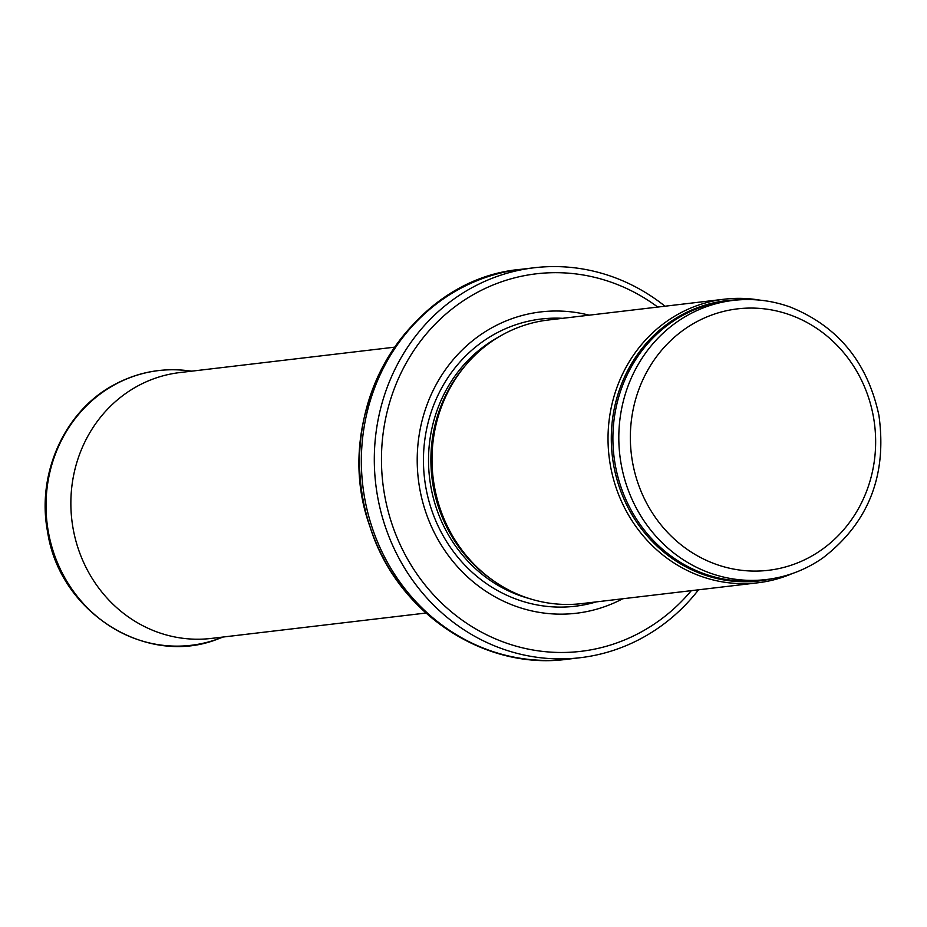 <?xml version="1.0" encoding="UTF-8"?>
<svg xmlns="http://www.w3.org/2000/svg" width="927" height="927" viewBox="0 0 927 927"><rect width="100%" height="100%" fill="white"/><g stroke="black" fill="none" stroke-linecap="round" stroke-linejoin="round"><path stroke-width="1.39" d="M759.873 300.139A142.781 132.897 83.3 0 0 724.288 299.201A142.781 132.897 83.3 0 0 609.085 456.605A142.781 132.897 83.3 0 0 757.822 582.793A142.781 132.897 83.3 0 0 792.203 573.593M724.288 299.201L548.274 320.012A142.781 132.897 83.3 0 0 462.77 368.749A142.781 132.897 83.3 0 0 487.301 576.154A142.781 132.897 83.3 0 0 581.797 603.604L757.822 582.793M589.178 315.18A151.704 141.194 83.3 0 0 418.332 479.155A151.704 141.194 83.3 0 0 622.701 598.772M665.007 306.211A196.327 182.723 83.3 0 0 534.172 267.764A196.327 182.723 83.3 0 0 375.759 484.184A196.327 182.723 83.3 0 0 580.267 657.707A196.327 182.723 83.3 0 0 698.529 589.804M394.45 347.185L179.873 372.561A133.859 124.589 83.3 0 0 163.5 375.69A133.859 124.589 83.3 0 0 71.854 520.117A133.859 124.589 83.3 0 0 194.658 639.19A133.859 124.589 83.3 0 0 211.298 638.425L425.875 613.048M733.257 300.394A140.556 130.811 83.3 0 0 619.85 455.331A140.556 130.811 83.3 0 0 766.27 579.549C786.664 577.069 805.447 569.931 822.597 558.135C868.483 522.979 887.255 475.377 878.912 415.308C867.545 362.399 837.973 326.304 790.198 307.022C771.612 300.371 752.643 298.158 733.257 300.394L727.347 301.09A140.556 130.811 83.3 0 0 613.941 456.026A140.556 130.811 83.3 0 0 760.36 580.244L766.27 579.549M873.373 416.524A131.622 122.515 -96.7 0 1 713.199 563.245A131.622 122.515 -96.7 0 1 672.446 338.992A131.622 122.515 -96.7 0 1 873.373 416.524M738.97 299.85A141.089 131.321 83.3 0 0 612.341 456.223A141.089 131.321 83.3 0 0 771.948 578.749M462.77 368.749L461.426 370.452A140.672 130.927 83.3 0 0 485.586 574.81L487.301 576.154M466.211 364.554A140.556 130.811 83.3 0 0 491.611 579.433M498.251 337.254A140.556 130.811 83.3 0 0 429.56 477.822A140.556 130.811 83.3 0 0 529.132 598.506M562.654 318.32A144.624 134.6 83.3 0 0 424.52 478.425A144.624 134.6 83.3 0 0 596.188 601.901M657.764 307.069A190.081 176.918 83.3 0 0 416.246 346.999A190.081 176.918 83.3 0 0 447.127 608.158A190.081 176.918 83.3 0 0 691.299 590.661M534.172 267.764L521.229 269.293A196.327 182.723 83.3 0 0 362.816 485.713A196.327 182.723 83.3 0 0 567.324 659.236L580.267 657.707M431.715 307.648A194.311 180.846 83.3 0 0 360.974 485.933A194.311 180.846 83.3 0 0 471.345 642.805M359.525 461.716A133.859 124.589 83.3 0 0 365.215 509.827M191.669 371.159L187.416 370.638A138.32 128.737 83.3 0 0 48.413 532.168A138.32 128.737 83.3 0 0 219.085 638.529L223.094 637.023M521.229 269.293C407.289 278.853 328.853 414.415 369.989 526.687C396.397 611.878 483.06 670.789 567.324 659.236M187.416 370.638C161.993 367.683 137.914 372.214 115.168 384.218C64.96 410.105 36.141 473.581 47.659 532.191C59.803 613.176 147.602 667.973 219.085 638.529"/></g></svg>
